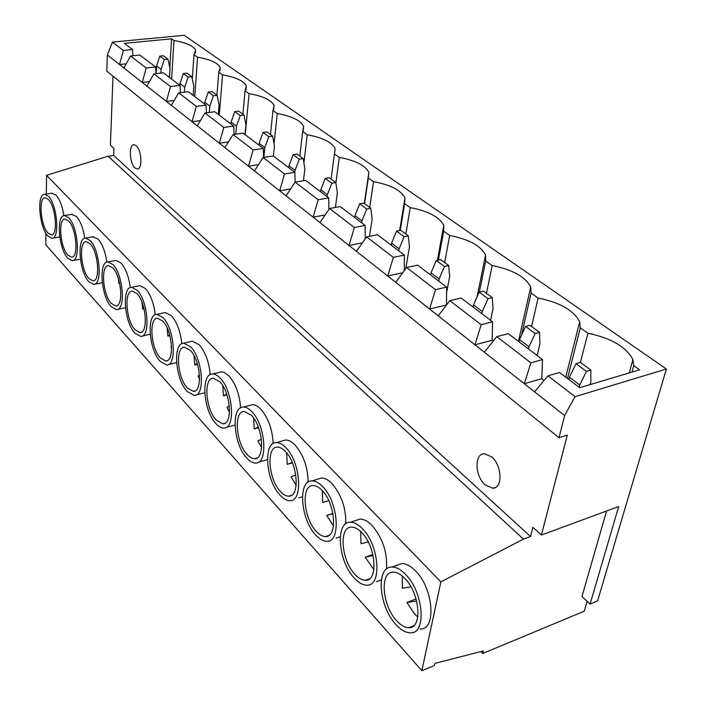 <?xml version="1.0" encoding="UTF-8"?>
<svg xmlns="http://www.w3.org/2000/svg" width="706" height="706" viewBox="0 0 706 706"><rect width="100%" height="100%" fill="white"/><g stroke="black" fill="none" stroke-linecap="round" stroke-linejoin="round"><path stroke-width="1.06" d="M67.864 255.131L71.518 257.169C78.772 257.893 76.469 228.426 68.579 220.925L65.084 219.072C57.848 218.631 60.134 247.382 67.864 255.131M68.641 217.722L64.528 215.542C55.95 215.056 58.669 249.024 67.802 258.237L72.136 260.673C80.74 261.555 78.004 226.582 68.641 217.722M84.764 238.196C83.229 228.32 80.449 221.066 76.433 216.433L71.615 214.377M88.947 278.579L92.954 280.82C100.605 281.562 98.311 251.636 90.006 243.711L86.176 241.673C78.542 241.223 80.819 270.389 88.947 278.579M90.103 240.446L85.585 238.046C76.548 237.551 79.24 272.013 88.85 281.738L93.616 284.412C102.679 285.321 99.961 249.8 90.103 240.446M106.853 262.138C105.335 251.768 102.405 244.064 98.055 239.043L92.689 236.801M111.31 303.448L115.713 305.91C123.797 306.678 121.511 276.275 112.757 267.892L108.539 265.65C100.481 265.182 102.741 294.79 111.31 303.448M112.889 264.565L107.912 261.926C98.381 261.414 101.055 296.388 111.177 306.669L116.419 309.607C125.986 310.543 123.285 274.457 112.889 264.565M130.301 287.598C128.836 276.699 125.739 268.509 121.008 263.038L115.987 260.417L115.007 260.602M135.075 329.87L139.938 332.597C148.472 333.382 146.195 302.503 136.955 293.617L132.296 291.137C123.788 290.66 126.039 320.709 135.075 329.87M137.132 290.219L131.634 287.307C121.564 286.777 124.23 322.271 134.908 333.153L140.688 336.4C150.793 337.371 148.101 300.703 137.132 290.219M155.241 314.726C153.855 303.271 150.581 294.543 145.418 288.551L139.876 285.656L138.685 285.895M160.377 358.004L165.76 361.022C174.788 361.843 172.52 330.452 162.742 321.036L157.588 318.282C148.587 317.797 150.828 348.296 160.377 358.004M162.962 317.568L156.882 314.338C146.23 313.791 148.878 349.814 160.156 361.348L166.563 364.949C177.259 365.955 174.567 328.687 162.962 317.568M181.821 343.69C180.533 331.635 177.074 322.315 171.434 315.75L165.301 312.537L163.854 312.846M187.364 388.018L193.338 391.371C202.904 392.218 200.636 360.325 190.285 350.317L184.557 347.255C175.026 346.743 177.268 377.71 187.364 388.018M190.558 346.778L183.798 343.178C172.52 342.622 175.167 379.184 187.099 391.424L194.203 395.431C205.543 396.472 202.843 358.595 190.558 346.778M210.203 374.674C209.064 361.984 205.402 352.02 199.207 344.784L192.394 341.219L190.646 341.616M216.221 420.105L222.884 423.847C233.024 424.73 230.738 392.307 219.76 381.655L213.38 378.231C203.284 377.71 205.525 409.145 216.221 420.105M220.095 378.045C217.466 375.31 214.959 373.968 212.568 374.03C200.61 373.439 203.266 410.565 215.895 423.582C218.631 426.592 221.269 428.083 223.82 428.048C235.839 429.133 233.121 390.621 220.095 378.045M240.57 407.9C239.643 394.548 235.769 383.87 228.938 375.866L223.961 372.327L221.34 371.877L219.222 372.397M247.144 454.487C249.703 457.312 252.192 458.706 254.592 458.688C265.368 459.606 263.047 426.636 251.398 415.287L244.25 411.448C233.536 410.892 235.795 442.821 247.144 454.487M251.795 411.598C248.856 408.536 246.041 407.035 243.367 407.088C230.677 406.479 233.351 444.171 246.756 458.026C249.8 461.389 252.757 463.065 255.607 463.039C268.377 464.169 265.632 425.003 251.795 411.598M273.125 443.624C272.49 429.583 268.386 418.111 260.823 409.198C257.866 406.153 255.034 404.67 252.333 404.732L249.774 405.412M280.361 491.429C283.238 494.588 286.018 496.159 288.719 496.15C300.182 497.112 297.817 463.568 285.418 451.452C282.621 448.531 279.947 447.092 277.396 447.127C266.003 446.554 268.298 478.977 280.361 491.429M285.895 447.692C282.594 444.259 279.435 442.565 276.434 442.618C262.95 441.974 265.65 480.248 279.903 495.03C283.318 498.798 286.627 500.678 289.839 500.669C303.421 501.86 300.624 462.006 285.895 447.692M308.116 482.154C307.878 467.39 303.545 455.026 295.126 445.054C291.799 441.638 288.622 439.962 285.595 440.023L282.497 440.906M332.905 513.474L326.71 515.468L333.488 525.864M316.138 531.212C319.377 534.769 322.518 536.551 325.554 536.551C337.768 537.566 335.341 503.431 322.121 490.476C318.962 487.175 315.953 485.552 313.076 485.578C300.959 484.969 303.289 517.904 316.138 531.212M322.677 486.637C318.953 482.763 315.397 480.848 312.017 480.892C297.667 480.212 300.429 519.087 315.6 534.883C319.447 539.119 323.18 541.246 326.799 541.255C341.263 542.508 338.377 501.948 322.677 486.637M345.799 523.826C346.116 508.338 341.554 494.968 332.111 483.725C328.369 479.877 324.786 477.98 321.371 478.041L317.629 479.18M372.856 554.563L365.231 557.219L373.88 569.636M354.783 574.19C358.454 578.205 362.001 580.226 365.443 580.253C378.46 581.329 375.945 546.576 361.825 532.686C358.251 528.953 354.836 527.1 351.588 527.126C338.677 526.473 341.077 559.937 354.783 574.19M362.487 528.776C358.26 524.39 354.235 522.211 350.414 522.246C335.129 521.513 337.971 561.014 354.147 577.923C358.498 582.715 362.725 585.133 366.82 585.159C382.255 586.483 379.254 545.182 362.487 528.776M386.464 569.089C387.576 552.877 382.793 538.369 372.124 525.546C367.879 521.196 363.828 519.042 359.972 519.095L355.462 520.578M135.067 168.002L137.37 168.99C142.7 169.308 141.721 149.937 136.143 145.648L133.911 144.721C128.58 144.518 129.569 163.598 135.067 168.002M485.225 484.96L492.806 488.234C502.963 488.499 502.125 465.263 491.579 456.8L484.21 453.729C474.088 453.631 474.891 476.321 485.225 484.96M47.955 232.998L51.291 234.86C58.183 235.557 55.853 206.54 48.361 199.436L45.175 197.742C38.292 197.309 40.604 225.638 47.955 232.998M48.396 196.294L44.637 194.3C36.491 193.823 39.227 227.306 47.92 236.042L51.882 238.257C60.054 239.122 57.292 204.687 48.396 196.294M63.928 215.639C62.375 206.223 59.745 199.383 56.03 195.103L51.688 193.215M416.063 598.953L406.93 602.403L414.493 613.911L417.775 617M396.657 620.759C400.831 625.322 404.873 627.625 408.783 627.678C422.682 628.825 420.035 593.428 404.917 578.505C400.849 574.26 396.966 572.142 393.286 572.151C379.51 571.445 382.017 605.466 396.657 620.759M405.694 574.516C400.884 569.53 396.313 567.042 391.971 567.05C375.671 566.274 378.619 606.41 395.916 624.554C400.867 629.999 405.668 632.752 410.327 632.814C426.803 634.226 423.653 592.149 405.694 574.516M420.052 629.002C436.643 630.326 433.581 588.425 415.543 570.942C410.707 565.991 406.1 563.529 401.732 563.564L396.313 565.506M444.656 262.597L449.687 235.504L443.668 231.25L443.783 225.346C439.361 216.936 428.18 211.023 410.248 207.608L404.653 203.655L404.988 197.892C400.955 190.232 390.471 184.822 373.536 181.654L368.32 177.965L368.876 172.352C365.178 165.354 355.321 160.386 339.286 157.429L334.415 153.987L335.173 148.551C331.785 142.135 322.474 137.546 307.26 134.784L302.706 131.563L303.659 126.295C300.527 120.399 291.728 116.155 277.255 113.56L272.975 110.533L274.105 105.45C271.21 100.005 262.861 96.069 249.068 93.633L245.044 90.792L246.35 85.885C243.658 80.846 235.733 77.183 222.558 74.88L218.763 72.206L220.219 67.476C217.722 62.808 210.167 59.383 197.565 57.204L193.991 54.68L195.588 50.135C193.259 45.784 186.049 42.581 173.967 40.524L171.576 38.83L124.362 43.348L132.543 49.535L123.356 50.444L119.535 64.511L142.268 82.443L146.23 67.979L130.592 55.995L123.903 67.961M438.417 260.002L443.668 231.25M405.835 234.057L410.248 207.608M400.267 230.368L404.653 203.655M369.679 207.476L373.536 181.654M364.543 203.699L368.32 177.965M335.88 182.951L339.286 157.429M331.114 179.121L334.415 153.987M303.907 162.971L307.26 134.784M299.829 156.114L302.706 131.563M274.043 143.918L277.255 113.56M270.486 134.537L272.975 110.533M245.229 134.758L249.068 93.633M242.899 114.257L245.044 90.792M219.257 115.122L222.558 74.88M216.927 95.16L218.763 72.206M194.759 96.59L197.565 57.204M192.288 79.019L193.991 54.68M486.452 293.325L492.188 265.562L485.702 260.973L485.578 254.954C480.707 245.679 468.74 239.202 449.687 235.504M479.365 292.099L485.702 260.973M446.492 305.027L446.669 287.104L417.625 265.138L406.577 267.53L435.478 289.681L429.583 309.025L474.953 344.802L481.174 324.707L449.819 300.677L438.223 315.838M406.577 267.53L395.713 282.312L429.583 309.025L446.448 304.992M356.415 251.318L387.735 276.02L393.339 257.381L366.617 236.898L356.415 251.318L349.02 245.494L354.35 227.5L329.57 208.499L319.968 222.575L349.02 245.494L362.434 242.811M286.071 195.844L313.102 217.166L318.177 199.772L295.134 182.104L286.071 195.844L279.673 190.805L284.527 173.976L263.047 157.509L254.469 170.923L279.673 190.805L290.616 188.952M224.932 147.633L248.494 166.219L253.145 149.928L233.068 134.537L224.932 147.633L219.345 143.23L223.802 127.433L204.996 113.022L197.274 125.818L219.345 143.23L228.488 141.915M171.32 105.344L192.041 121.688L196.312 106.368L178.662 92.839L171.32 105.344L166.395 101.461L170.508 86.582L153.908 73.865L146.901 86.097L166.395 101.461L174.153 100.517M446.669 287.104L435.478 289.681M366.617 236.898L377.445 234.754L404.317 255.069L393.339 257.381M329.57 208.499L340.186 206.576L365.117 225.426L354.35 227.5M295.134 182.104L305.548 180.374L328.731 197.909L318.177 199.772M263.047 157.509L273.248 155.947L294.879 172.308L284.527 173.976M233.068 134.537L243.067 133.125L263.285 148.41L253.145 149.928M204.996 113.022L214.809 111.751L233.748 126.074L223.802 127.433M178.662 92.839L188.281 91.692L206.064 105.132L196.312 106.368M153.908 73.865L163.342 72.824L180.065 85.47L170.508 86.582M449.819 300.677L461.08 298.003L492.576 321.821L481.174 324.707M96.757 259.384L96.228 257.037M119.588 282.947L118.943 283.512L118.264 278.199M143.847 308.045L142.647 308.999L141.888 301.991M169.687 334.829L167.869 336.1L167.11 327.822M197.248 363.449L194.741 364.993L194.026 355.692M226.723 394.116L223.458 395.863L222.814 385.714M258.308 427.024L254.195 428.904L253.639 418.058M292.231 462.439L287.183 464.363L286.724 452.961M328.767 500.651L322.677 502.513L322.315 490.688M531.565 326.499L538.122 298.047L531.097 293.078L530.736 286.998C525.343 276.717 512.494 269.577 492.188 265.562M521.566 335.112L531.097 293.078M544.07 380.428L541.802 378.681L542.508 359.583L508.232 333.664L496.768 336.656L530.903 362.822L524.311 383.729L564.65 415.543L558.993 437.729L567.297 435.055L541.405 535.033L532.871 527.311L530.533 536.534L523.464 539.128L440.871 581.868L421.861 670.7L434.411 665.52L434.878 663.402L483.354 650.914L482.727 653.5L584.286 611.167L587.154 601.318M496.768 336.656L484.334 352.206L524.311 383.729L541.802 378.681M542.508 359.583L530.903 362.822M368.214 541.979L360.969 543.682L360.704 531.565M130.592 55.995L139.841 55.059L155.602 66.973L146.23 67.979M558.993 437.729L106.791 71.129L107.365 54.909L119.535 64.511L126.224 63.814M107.365 54.909L112.466 42.095L123.356 50.444M171.602 79.072L173.967 40.524M169.837 67.652L171.576 38.83M580.42 362.425L587.904 333.25L580.279 327.858L579.688 321.768C573.696 310.331 559.84 302.424 538.122 298.047M567.5 378.487L580.279 327.858M606.586 511.003L581.965 596.526L590.092 604.036L597.585 600.93L666.376 369.017L575.063 396.666L564.65 415.543M406.93 602.403L416.619 600.982M112.466 42.095L184.24 35.3L666.376 369.017M480.883 651.55L482.727 653.5M45.925 233.262L45.793 244.805L421.861 670.7M72.921 260.523L80.378 259.181M94.56 284.227L102.238 282.753M117.558 309.369L125.465 307.754M142.056 336.1L150.184 334.317M168.204 364.561L176.553 362.602M196.189 394.936L204.74 392.783M226.194 427.412L234.948 425.047M258.467 462.209L267.415 459.624M298.956 497.836L302.406 496.768M336.118 538.14L340.248 536.763M376.342 581.718L381.337 579.908M52.535 238.151L59.763 236.916M46.358 194.035L46.57 175.3L440.871 581.868M46.57 175.3L108.106 156.211L523.464 539.128M108.106 156.211L113.64 155.426L530.533 536.534M113.64 155.426L113.913 148.348L110.41 145.18L113.004 76.16M493.194 341.122L492.135 340.301L474.953 344.802L484.334 352.206M402.747 272.745L387.735 276.02L395.713 282.312M325.175 214.942L313.102 217.166L319.968 222.575M258.475 164.657L248.494 166.219L254.469 170.923M200.442 120.576L192.041 121.688L197.274 125.818M149.46 81.622L142.268 82.443L146.901 86.097M631.941 372.097L633.75 365.664L639.601 369.812L579.697 387.709L559.576 372.494L547.909 375.848L575.063 396.666M547.909 375.848L534.539 391.795M633.75 365.664L632.929 359.654C626.231 346.867 611.22 338.068 587.904 333.25M402.226 575.964L402.411 588.222L410.945 586.818M541.405 535.033L618.677 506.546L590.092 604.036M492.135 340.301L492.576 321.821M132.931 55.756L132.543 49.535M155.982 73.636L155.602 66.973M180.436 92.627L180.065 85.47M206.417 112.836L206.064 105.132M234.074 134.396L233.748 126.074M263.576 157.429L263.285 148.41M295.117 182.13L294.879 172.308M328.925 209.444L328.731 197.909M365.223 238.857L365.117 225.426M404.291 270.645L404.317 255.069M580.403 362.407L575.964 363.678L586.404 371.382L590.851 370.085L580.403 362.407M586.404 371.382L579.767 385.044L569.424 377.251L568.86 379.51M569.424 377.251L575.964 363.678M579.767 385.044L579.176 387.32M590.851 370.085L590.851 381.752L590.092 384.602M163.351 55.774L159.785 56.136L164.313 59.489L167.896 59.11L163.351 55.774M164.313 59.489L161.074 69.329L156.573 65.932L156.15 73.618M156.573 65.932L159.785 56.136M161.074 69.329L160.862 73.097M167.896 59.11L169.996 68.358L169.449 77.448M365.231 557.219L373.077 555.525M519.501 339.604L525.573 326.437L535.157 333.523L528.997 346.77L519.501 339.604L518.998 341.81M535.157 333.523L539.543 332.367L529.941 325.298L525.573 326.437M528.997 346.77L528.485 348.985M539.543 332.367L539.913 343.822L537.151 355.533M292.39 462.827L287.183 464.363M295.823 475.05L291.013 476.779L296.185 485.269M258.564 427.704L254.195 428.904M261.388 439.282L257.84 440.826L261.626 447.489M227.005 394.954L223.458 395.863M229.362 406.082L226.935 407.327L229.512 412.207M197.521 364.331L194.741 364.993M199.498 375.195L198.068 376.042L199.586 379.14M169.908 335.641L167.869 336.1M171.576 346.39L171.037 346.752L171.62 348.023M144.015 308.707L142.647 308.999M119.676 283.371L118.943 283.512M326.71 515.468L332.941 513.686M473.505 304.921L479.162 292.143L488.005 298.673L482.269 311.531L473.505 304.921L473.064 307.066M488.005 298.673L492.311 297.641L483.46 291.128L479.162 292.143M482.269 311.531L481.819 313.685M492.311 297.641L493 308.884L490.582 320.312M430.995 272.869L436.29 260.461L444.471 266.506L439.106 278.985L430.995 272.869L430.616 274.961M444.471 266.506L448.698 265.571L440.509 259.552L436.29 260.461M439.106 278.985L438.717 281.094M448.698 265.571L449.651 276.602L446.598 292.725M391.592 243.155L396.551 231.1L404.141 236.713L399.119 248.83L391.592 243.155L391.265 245.203M404.141 236.713L408.306 235.875L400.699 230.28L396.551 231.1M399.119 248.83L398.784 250.886M408.306 235.875L409.471 246.694L405.765 268.642M354.968 215.533L359.636 203.813L366.696 209.038L361.975 220.819L354.968 215.533L354.686 217.536M366.696 209.038L370.774 208.279L363.705 203.081L359.636 203.813M361.975 220.819L361.675 222.822M370.774 208.279L372.141 218.886L369.503 236.325M320.842 189.799L325.237 178.397L331.82 183.26L327.372 194.724L320.842 189.799L320.586 191.75M331.82 183.26L335.827 182.58L329.225 177.727L325.237 178.397M327.372 194.724L327.116 196.692M335.827 182.58L337.353 192.985L335.403 207.44M288.957 165.76L293.105 154.658L299.265 159.203L295.064 170.367L288.957 165.76L288.736 167.666M299.265 159.203L303.192 158.594L297.023 154.049L293.105 154.658M295.064 170.367L294.843 172.282M303.192 158.594L304.86 168.787L303.43 180.727M259.102 143.247L263.029 132.437L268.801 136.69L264.829 147.563L259.102 143.247L258.917 145.109M268.801 136.69L272.657 136.134L266.877 131.89L263.029 132.437M264.829 147.563L263.823 157.394M272.657 136.134L274.44 146.133L273.39 156.052M231.1 122.129L234.816 111.583L240.234 115.59L236.475 126.18L231.1 122.129L230.941 123.947M240.234 115.59L244.02 115.087L238.593 111.089L234.816 111.583M236.475 126.18L235.76 134.158M244.02 115.087L245.909 124.883L245 134.59M204.766 102.273L208.305 91.992L213.397 95.76L209.823 106.085L204.766 102.273L204.634 104.056M213.397 95.76L217.113 95.301L212.012 91.551L208.305 91.992M209.823 106.085L209.329 112.457M217.113 95.301L219.081 104.912L218.313 114.398M179.968 83.573L183.339 73.539L188.131 77.086L184.734 87.165L179.968 83.573L179.853 85.32M188.131 77.086L191.785 76.68L186.966 73.142L183.339 73.539M184.734 87.165L184.407 92.151M191.785 76.68L193.823 86.106L193.17 95.389M71.518 257.169L72.171 257.055M64.528 215.542L72.277 214.271M92.954 280.82L93.739 280.661M85.585 238.046L93.492 236.66M115.713 305.91L116.666 305.716M107.912 261.926L115.987 260.417M139.938 332.597L141.085 332.341M131.634 287.307L139.876 285.656M165.76 361.022L167.137 360.704M156.882 314.338L165.301 312.537M193.338 391.371L194.997 390.956M183.798 343.178L192.394 341.219M222.884 423.847L224.87 423.318M212.568 374.03L221.34 371.877M254.592 458.688L256.975 458M243.367 407.088L252.333 404.732M288.719 496.15L291.587 495.268M276.434 442.618L285.595 440.023M325.554 536.551L329.005 535.404M312.017 480.892L321.371 478.041M365.443 580.253L369.573 578.77M350.414 522.246L359.972 519.095M496 487.158L492.806 488.234M51.291 234.86L51.829 234.763M44.637 194.3L52.235 193.135M408.783 627.678L413.716 625.754M391.971 567.05L401.732 563.564M629.214 372.909L632.929 359.654M195.377 53.091L195.588 50.135M565.753 377.172L579.688 321.768M518.451 341.386L530.736 286.998M219.954 70.794L220.219 67.476M246.006 89.609L246.35 85.885M273.672 109.642L274.105 105.45M303.103 131.034L303.659 126.295M334.467 153.917L335.173 148.551M364.296 203.513L368.876 172.352M399.649 230.491L404.988 197.892M437.42 260.214L443.783 225.346M477.062 296.882L485.578 254.954"/></g></svg>
